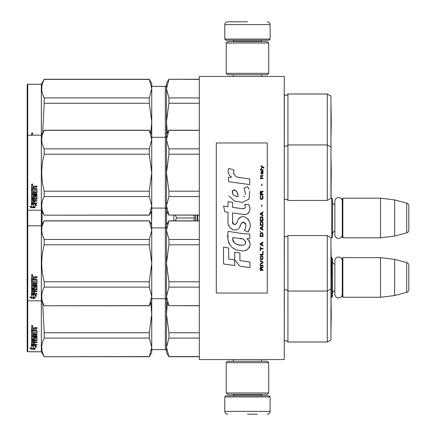 <?xml version="1.0" encoding="UTF-8"?>
<svg xmlns="http://www.w3.org/2000/svg" width="436" height="436" viewBox="0 0 436 436"><rect width="100%" height="100%" fill="white"/><g stroke="black" fill="none" stroke-linecap="round" stroke-linejoin="round"><path stroke-width="0.65" d="M284.25 221.134L284.25 204.549M284.25 359.558L284.25 76.442L199.312 76.442L199.312 359.558L284.25 359.558M249.757 76.442L247.446 76.442C228.377 76.442 228.377 76.442 247.446 76.442M330.962 237.816L331.812 237.816L331.812 198.184L330.962 198.184M331.812 237.816L332.379 237.249L332.379 198.751L331.812 198.184M334.87 204.855A3.395 3.395 147.9 0 1 332.379 201.579M334.87 231.145A3.395 3.395 32.2 0 0 332.379 234.421M342.854 198.184L342.854 237.816L342.287 237.249L342.287 198.751L342.854 198.184L380.508 198.184L394.667 199.922L406.723 203.149L406.723 232.851L394.667 236.078L394.667 199.922M342.854 237.816L380.508 237.816L380.508 198.184M380.508 237.816L394.667 236.078M408.821 205.885L408.821 230.115L408.821 205.885A2.829 2.829 -124.1 0 0 406.723 203.149M408.821 230.115A2.829 2.829 -55.9 0 1 406.723 232.851M330.962 297.27L331.812 297.27L331.812 257.638L331.18 257.638M331.812 297.27L332.379 296.709L332.379 258.205L331.812 257.638M334.87 264.309A3.395 3.395 147.9 0 1 332.379 261.033M334.87 290.599A3.395 3.395 32.2 0 0 332.379 293.875M342.854 257.638L342.854 297.27L342.287 296.709L342.287 258.205L342.854 257.638L380.508 257.638L394.667 259.376L406.723 262.603L406.723 292.305L394.667 295.537L394.667 259.376M342.854 297.27L380.508 297.27L380.508 257.638M380.508 297.27L394.667 295.537M408.821 265.339L408.821 289.569L408.821 265.339A2.829 2.829 -124.1 0 0 406.723 262.603M408.821 289.569A2.829 2.829 -55.9 0 1 406.723 292.305M195.508 215.171L195.508 220.829M193.906 220.829L194.429 218L193.906 215.171M173.833 220.829L173.833 215.171M175.228 215.171L176.678 218L175.228 220.829M194.429 218L176.678 218M224.796 396.929L225.93 395.795L268.963 395.795L270.091 396.929L224.796 396.929L224.796 411.371C224.965 413.088 225.908 414.031 227.625 414.2M247.446 414.2L257.354 414.2M270.091 39.071L224.796 39.071L225.93 40.205L268.963 40.205L270.091 39.071L270.091 24.629C269.928 22.912 268.979 21.969 267.263 21.8M247.446 21.8L227.625 21.8L247.446 21.8M226.208 392.967L268.68 392.967L267.263 394.384L227.625 394.384L226.208 392.967L226.208 362.67L268.68 362.67L267.263 361.259L227.625 361.259L226.208 362.67M268.68 43.033L226.208 43.033L227.625 41.616L267.263 41.616L268.68 43.033L268.68 73.33L267.263 74.741L227.625 74.741L226.208 73.33L268.68 73.33M342.287 234.721A3.711 3.711 0 0 1 338.581 238.427A3.711 3.711 0 0 1 334.87 234.721L334.87 201.279A3.711 3.711 0 0 1 338.581 197.573A3.711 3.711 0 0 1 342.287 201.279M342.287 294.175A3.711 3.711 0 0 1 338.581 297.881A3.711 3.711 0 0 1 334.87 294.175L334.87 260.739A3.711 3.711 0 0 1 338.581 257.027A3.711 3.711 0 0 1 342.287 260.739M327.283 342.004L330.962 339.878L330.962 237.68L327.283 235.554L327.283 342.004L287.929 342.004A2.267 2.267 0 0 0 284.348 341.339L284.25 341.437M168.923 356.73L166.47 352.479L166.47 347.329L168.923 356.73L199.312 356.73M151.75 86.35L165.342 86.35L165.342 349.65L151.75 349.65M165.342 349.65A1.134 1.134 -43.7 0 1 166.47 350.784M327.283 235.554L287.929 235.554L287.929 341.971A2.267 2.267 0 0 0 284.348 341.306L284.348 341.339M151.75 352.446L149.297 356.697L44.194 356.697L41.333 351.743L27.746 351.743L27.179 351.209L27.746 351.77L27.746 84.23L41.333 84.23L41.333 351.77L44.194 356.73L149.297 356.583L151.75 347.345L151.75 352.479L149.297 356.583M27.746 351.77L41.333 351.77M331.278 314.258L330.984 331.06L330.962 297.417M330.962 155.886L331.278 172.7L330.984 198.184M327.283 93.996L327.283 200.446L330.962 198.32L330.962 96.122L327.283 93.996L287.929 93.996A2.267 2.267 0 0 1 284.348 94.661L284.25 199.879M287.929 93.996L287.929 94.029A2.267 2.267 0 0 1 284.348 94.694L284.25 94.596M168.923 79.417L166.47 88.671L166.47 83.521L168.923 79.27L199.312 79.417M165.342 86.35A1.134 1.134 -136.3 0 0 166.47 85.216M41.333 84.23L44.194 79.27L149.297 79.27L151.75 83.521L151.75 88.655L149.297 79.27M27.179 351.176L27.179 84.824L27.746 84.257L41.333 84.257L44.194 79.27M27.179 84.824L27.746 84.23M330.962 104.929L330.962 138.583M166.792 85.423L166.47 88.671L166.47 134.479L168.923 130.348L166.47 139.602L166.47 172.7L168.923 191.213L168.923 196.543L166.47 205.803L166.47 225.08L168.923 220.943L166.47 230.197L166.47 263.3L168.923 281.809L168.923 287.144L166.47 296.398L166.47 314.225L168.923 332.739L168.923 338.074L199.312 338.074M168.923 332.739L199.312 332.739M168.923 356.583L199.312 356.583M168.923 338.074L166.47 347.329L166.792 344.08M167.386 303.102L166.47 314.225L166.792 307.734M166.47 350.751A1.134 1.134 -43.7 0 0 165.342 349.618L151.75 349.618M166.47 314.225L166.47 347.329M330.962 288.921L327.283 291.046L287.929 291.046A2.267 2.267 0 0 0 284.348 290.376L284.25 341.404M330.962 339.846L327.283 341.971L287.929 341.971M151.75 347.345L151.75 314.192L150.84 303.102M151.75 314.192L151.75 301.521L149.297 305.767L151.75 296.415L151.75 301.521M151.75 347.312L149.297 338.074L149.297 332.739L151.75 314.263M44.194 356.583C40.957 350.413 40.957 344.244 44.194 338.074L44.194 332.739L149.297 332.739M44.194 332.739L42.657 303.107M44.194 338.074L149.297 338.074M33.349 345.617L33.349 346.097L31.425 345.481L35.022 345.481L36.831 347.149L35.076 346.636L35.076 349.176L33.349 348.767L33.349 345.617L32.918 345.481M35.076 348.647L33.349 348.25M35.022 345.11L31.517 345.012M35.076 346.146L35.076 346.636L35.076 346.146L36.008 346.418M33.152 346.037L32.526 345.481M33.152 348.293L33.152 346.157L31.425 345.612L31.425 347.873M31.425 345.612L31.425 348.386L29.643 347.923L31.452 349.269L35.076 349.269L33.152 348.816L33.152 346.157M33.152 348.74L31.452 348.74L30.673 348.195M31.452 349.269L31.452 348.74M34.569 333.611L34.569 332.188L34.569 333.911L35.954 333.763L35.954 330.831L31.425 330.673L31.425 328.041L31.866 327.594L33.436 327.594L34.09 328.259L34.738 327.594L37.006 327.594L37.006 328.439L35.005 328.439L34.569 329.093L35.005 328.439M35.954 330.831L31.425 330.924L31.425 328.041M37.006 334.183L37.006 330.532L37.006 334.488L36.564 334.864L32.477 334.864L32.477 334.554L36.564 334.554L37.006 334.183M37.006 335.747L37.006 336.608L32.477 336.608L32.477 336.27L37.006 336.27L37.006 335.747L32.477 335.747L32.477 334.864M34.569 340.658L37.006 340.353L37.006 337.491L37.006 340.756L34.569 341.061L34.569 342.015L37.006 342.276L32.477 342.276L32.477 342.707L32.477 342.276M33.523 344.037L33.523 342.985L33.523 344.495L32.477 344.396L32.477 342.707L37.006 342.707L37.006 342.015M34.569 342.549L33.523 342.707M34.569 344.037L34.569 342.985L33.523 342.985M37.006 344.495L37.006 345.11L31.425 344.854L31.425 340.756L31.425 344.396L37.006 344.647L34.569 344.495L34.569 342.985M35.954 338.123L34.569 338.123L34.569 337.764L35.954 337.764L35.785 340.44L31.866 340.44L31.425 340.756M34.569 338.123L34.569 339.579L34.128 339.9L31.866 339.9L31.425 339.197L31.425 331.72L31.425 339.579L31.866 339.9M34.569 339.197L31.866 339.513M32.477 341.181L33.523 341.061L33.523 342.015L32.477 341.9L32.477 340.772L32.477 341.481M32.477 328.826L32.477 330.112L33.523 330.112L33.523 328.657L32.477 328.826M33.523 328.439L32.477 328.602M33.523 341.061L33.523 340.658L32.477 340.772M33.523 333.611L33.523 332.188L33.523 333.911L32.645 333.911L32.477 331.72L31.425 331.72M32.477 333.469L32.477 331.72M33.523 338.603L33.523 337.491L33.959 337.142L36.564 337.142L37.006 337.491M32.133 325.365L32.842 326.123L32.133 326.864L31.425 326.123L32.133 325.365M32.836 326.03L32.133 326.673L31.43 326.03M35.005 328.657L37.006 328.657L37.006 327.594M37.006 330.532L36.564 330.112L34.569 330.112L34.569 329.093M33.523 337.491L33.523 338.974L32.477 338.974L32.477 336.608M34.569 332.188L33.523 332.188M32.269 325.986L32.629 325.806L32.269 325.986M166.797 211.482L166.47 218L166.792 211.504M166.47 218L166.797 224.518M151.75 296.415L151.75 263.262L149.297 244.787L149.297 239.457L151.75 230.219L151.428 211.482M151.75 217.962L151.75 210.92L149.297 215.171L151.75 205.819L151.75 210.92M151.428 224.518L151.75 218.038M42.063 224.524L42.063 211.476M330.962 96.154L327.283 94.029L287.929 94.029L287.929 144.954A2.267 2.267 0 0 1 284.348 145.624L284.25 145.52M166.47 83.554L168.923 79.303L199.312 79.303M166.47 88.671L168.923 97.926L168.923 103.261L166.47 121.775L166.792 115.278M168.923 97.926L199.312 97.926M166.47 85.249A1.134 1.134 -136.3 0 1 165.342 86.383L151.75 86.383M166.47 121.775L167.386 132.893M168.923 103.261L199.312 103.261M42.652 94.203L44.194 97.926C40.957 91.756 40.957 85.587 44.194 79.417L149.297 79.303L151.75 83.554M151.75 205.819L151.75 172.667L149.297 154.191L149.297 148.856L151.75 139.618L151.75 121.737L149.297 103.261L149.297 97.926L151.75 88.655M151.75 121.737L151.75 88.688M150.84 132.898L151.75 121.808M42.657 132.893L44.194 103.261L149.297 103.261M44.194 103.261L44.194 97.926L149.297 97.926M44.194 79.417L149.297 79.417M34.504 135.187L37.006 135.144M31.425 135.591L31.866 135.144L33.67 135.187M32.133 132.909L32.842 133.667L32.133 134.408L31.425 133.667L32.133 132.909M32.836 133.574L32.133 134.217L31.43 133.574M32.269 133.53L32.629 133.351L32.269 133.53M287.929 235.554A2.267 2.267 0 0 1 284.348 236.219L284.25 290.48M166.792 256.804L166.47 263.3L168.923 244.787L168.923 239.457L166.47 230.197L166.792 226.949M168.923 287.144L199.312 287.144M168.923 281.809L199.312 281.809M166.47 263.3L166.47 296.398L168.923 305.652L199.312 305.652M168.923 305.652L199.312 305.767M166.47 296.398L166.792 293.15M168.923 220.943L199.312 220.943M168.923 239.457L199.312 239.457M166.47 230.197L166.47 225.08M166.47 299.821A1.134 1.134 -43.7 0 0 165.342 298.687L151.75 298.687M166.47 226.775A1.134 1.134 -136.3 0 1 165.342 227.908L151.75 227.908M168.923 244.787L199.312 244.787M27.179 226.349L27.746 225.788L41.333 225.788L44.194 220.829L149.297 220.829L151.75 225.08M151.75 230.181L149.297 220.829M27.179 300.246L27.746 300.813L41.333 300.813L44.194 305.767L149.297 305.652M42.652 235.729L44.194 239.457L149.297 239.457M151.75 263.262L151.75 230.219M151.75 296.382L149.297 287.144L149.297 281.809L151.75 263.333M44.194 305.652C40.957 299.483 40.957 293.314 44.194 287.144L44.194 281.809L149.297 281.809M44.194 281.809C40.957 269.47 40.957 257.131 44.194 244.787L149.297 244.787M44.194 244.787L44.194 239.457C40.957 233.282 40.957 227.112 44.194 220.943L149.297 220.943M44.194 287.144L149.297 287.144M33.349 294.687L33.349 295.167L31.425 294.556L35.022 294.556L36.831 296.218L35.076 295.706L35.076 298.246L33.349 297.837L33.349 294.687L32.918 294.556M35.076 297.717L33.349 297.319M35.022 294.18L31.517 294.082M35.076 295.216L35.076 295.706L35.076 295.216L36.008 295.488M33.152 295.107L32.526 294.556M33.152 297.363L33.152 295.232L31.425 294.682L31.425 296.943M31.425 294.682L31.425 297.461L29.643 296.992L31.452 298.338L35.076 298.338L33.152 297.886L33.152 295.232M33.152 297.81L31.452 297.81L30.673 297.265M31.452 298.338L31.452 297.81M34.569 282.686L34.569 281.258L34.569 282.98L35.954 282.833L35.954 279.901L31.425 279.743L31.425 277.116L31.866 276.669L33.436 276.669L34.09 277.329L34.738 276.669L37.006 276.669L37.006 277.509L35.005 277.509L34.569 278.163L35.005 277.509M35.954 279.901L31.425 279.994L31.425 277.116M37.006 283.253L37.006 279.607L37.006 283.558L36.564 283.934L32.477 283.934L32.477 283.623L36.564 283.623L37.006 283.253M37.006 284.817L37.006 285.678L32.477 285.678L32.477 285.34L37.006 285.34L37.006 284.817L32.477 284.817L32.477 283.934M34.569 289.727L37.006 289.422L37.006 286.561L37.006 289.826L34.569 290.131L34.569 291.085L37.006 291.346L32.477 291.346L32.477 291.777L32.477 291.346M33.523 293.112L33.523 292.055L33.523 293.564L32.477 293.466L32.477 291.777L37.006 291.777L37.006 291.085M34.569 291.619L33.523 291.777M34.569 293.112L34.569 292.055L33.523 292.055M37.006 293.564L37.006 294.18L31.425 293.929L31.425 289.826L31.425 293.466L37.006 293.717L34.569 293.564L34.569 292.055M35.954 287.193L34.569 287.193L34.569 286.834L35.954 286.834L35.785 289.515L31.866 289.515L31.425 289.826M34.569 287.193L34.569 288.648L34.128 288.97L31.866 288.97L31.425 288.267L31.425 280.789L31.425 288.648L31.866 288.97M34.569 288.267L31.866 288.583M32.477 290.251L33.523 290.131L33.523 291.085L32.477 290.97L32.477 289.842L32.477 290.55M32.477 277.896L32.477 279.187L33.523 279.187L33.523 277.727L32.477 277.896M33.523 277.509L32.477 277.678M33.523 290.131L33.523 289.727L32.477 289.842M33.523 282.686L33.523 281.258L33.523 282.98L32.645 282.98L32.477 280.789L31.425 280.789M32.477 282.539L32.477 280.789M33.523 287.673L33.523 286.561L33.959 286.212L36.564 286.212L37.006 286.561M32.133 274.435L32.842 275.192L32.133 275.939L31.425 275.192L32.133 274.435M32.836 275.1L32.133 275.748L31.43 275.1M35.005 277.727L37.006 277.727L37.006 276.669M37.006 279.607L36.564 279.187L34.569 279.187L34.569 278.163M33.523 286.561L33.523 288.049L32.477 288.049L32.477 285.678M34.569 281.258L33.523 281.258M32.269 275.056L32.629 274.876L32.269 275.056M330.984 246.498L331.278 263.3L330.984 280.097L330.962 246.487M330.962 147.079L327.283 144.954L287.929 144.954L287.929 200.446A2.267 2.267 0 0 0 284.348 199.781M166.792 166.209L166.47 172.7L168.923 154.191L168.923 148.856L166.47 139.602L166.792 136.354M168.923 196.543L199.312 196.543M168.923 191.213L199.312 191.213M166.47 172.7L166.47 205.803L168.923 215.057L199.312 215.057M168.923 215.057L199.312 215.171M166.47 205.803L166.792 202.555M168.923 130.348L199.312 130.348M168.923 148.856L199.312 148.856M166.47 139.602L166.47 134.479M166.47 209.226A1.134 1.134 -43.7 0 0 165.342 208.092L151.75 208.092M166.47 136.179A1.134 1.134 -136.3 0 1 165.342 137.313L151.75 137.313M168.923 154.191L199.312 154.191M327.283 200.446L287.929 200.446M27.179 135.754L27.746 135.187L41.333 135.187L44.194 130.233L149.297 130.233L151.75 134.479M151.75 139.585L149.297 130.233M27.179 209.651L27.746 210.212L41.333 210.212L44.194 215.171L149.297 215.057M42.652 145.134L44.194 148.856L149.297 148.856M151.75 172.667L151.75 139.618M151.75 205.781L149.297 196.543L149.297 191.213L151.75 172.738M44.194 215.057C40.957 208.888 40.957 202.718 44.194 196.543L44.194 191.213L149.297 191.213M44.194 191.213C40.957 178.874 40.957 166.53 44.194 154.191L149.297 154.191M44.194 154.191L44.194 148.856C40.957 142.686 40.957 136.517 44.194 130.348L149.297 130.348M44.194 196.543L149.297 196.543M33.349 204.092L33.349 204.571L31.425 203.955L35.022 203.955L36.831 205.623L35.076 205.105L35.076 207.65L33.349 207.242L33.349 204.092L32.918 203.955M35.076 207.122L33.349 206.719M35.022 203.585L31.517 203.487M35.076 204.62L35.076 205.105L35.076 204.62L36.008 204.893M33.152 204.511L32.526 203.955M33.152 206.768L33.152 204.631L31.425 204.086L31.425 206.348M31.425 204.086L31.425 206.86L29.643 206.397L31.452 207.738L35.076 207.738L33.152 207.291L33.152 204.631M33.152 207.209L31.452 207.209L30.673 206.669M31.452 207.738L31.452 207.209M34.569 192.085L34.569 190.663L34.569 192.385L35.954 192.232L35.954 189.306L31.425 189.148L31.425 186.515L31.866 186.068L33.436 186.068L34.09 186.733L34.738 186.068L37.006 186.068L37.006 186.913L35.005 186.913L34.569 187.567L35.005 186.913M35.954 189.306L31.425 189.398L31.425 186.515M37.006 192.658L37.006 189.006L37.006 192.963L36.564 193.339L32.477 193.339L32.477 193.028L36.564 193.028L37.006 192.658M37.006 194.222L37.006 195.083L32.477 195.083L32.477 194.745L37.006 194.745L37.006 194.222L32.477 194.222L32.477 193.339M34.569 199.132L37.006 198.827L37.006 195.966L37.006 199.225L34.569 199.535L34.569 200.489L37.006 200.751L32.477 200.751L32.477 201.181L32.477 200.751M33.523 202.511L33.523 201.454L33.523 202.969L32.477 202.865L32.477 201.181L37.006 201.181L37.006 200.489M34.569 201.023L33.523 201.181M34.569 202.511L34.569 201.454L33.523 201.454M37.006 202.969L37.006 203.585L31.425 203.329L31.425 199.225L31.425 202.865L37.006 203.116L34.569 202.969L34.569 201.454M35.954 196.598L34.569 196.598L34.569 196.233L35.954 196.233L35.785 198.914L31.866 198.914L31.425 199.225M34.569 196.598L34.569 198.053L34.128 198.375L31.866 198.375L31.425 197.666L31.425 190.194L31.425 198.053L31.866 198.375M34.569 197.666L31.866 197.988M32.477 199.655L33.523 199.535L33.523 200.489L32.477 200.375L32.477 199.247L32.477 199.955M32.477 187.3L32.477 188.586L33.523 188.586L33.523 187.131L32.477 187.3M33.523 186.913L32.477 187.077M33.523 199.535L33.523 199.132L32.477 199.247M33.523 192.085L33.523 190.663L33.523 192.385L32.645 192.385L32.477 190.194L31.425 190.194M32.477 191.938L32.477 190.194M33.523 197.077L33.523 195.966L33.959 195.617L36.564 195.617L37.006 195.966M32.133 183.839L32.842 184.597L32.133 185.338L31.425 184.597L32.133 183.839M32.836 184.504L32.133 185.147L31.43 184.504M35.005 187.131L37.006 187.131L37.006 186.068M37.006 189.006L36.564 188.586L34.569 188.586L34.569 187.567M33.523 195.966L33.523 197.448L32.477 197.448L32.477 195.083M34.569 190.663L33.523 190.663M32.269 184.461L32.629 184.281L32.269 184.461M330.962 189.513L330.984 155.903M263.982 168.198L263.982 167.604L261.088 165.625L261.088 166.22L262.352 167.108L261.088 168.198L261.088 168.787L262.777 167.402L263.982 168.198M263.017 270.375L263.017 269.78L261.753 269.78L261.753 268.102L263.017 267.312L263.017 266.619L261.633 267.508L261.268 266.816L260.668 266.816L260.243 267.508L260.183 270.375L263.017 270.375M260.183 265.824L263.017 265.824L263.017 265.235L260.183 265.235L260.183 265.824M260.183 264.439L263.017 262.859L263.017 262.069L260.183 260.483L260.183 261.077L262.652 262.461L260.183 263.845L260.183 264.439M260.183 257.322L260.608 259.398L261.148 259.692L262.592 259.398L263.017 258.112L262.592 256.036L260.848 255.834L260.183 257.322M260.183 254.352L260.183 254.946L263.017 254.946L263.017 251.387L262.652 251.387L262.652 254.352L260.183 254.352M263.017 242.678L263.017 242.089L260.183 243.67L260.183 244.46L263.017 246.046L263.017 245.452L262.292 245.054L262.292 243.075L263.017 242.678M262.592 232.889L262.052 232.59L260.608 232.889L260.183 234.176L260.183 236.546L263.017 236.546L263.017 234.176L262.592 232.889M260.608 231.799L260.183 230.911L260.608 231.799M260.183 228.535L263.017 230.115L263.017 229.521L262.292 229.129L262.292 227.151L263.017 226.753L263.017 226.159L260.183 227.745L260.183 228.535M262.837 222.104L262.052 221.412L260.608 221.711L260.183 222.998L260.183 225.368L263.017 225.368L262.837 222.104M262.837 217.357L262.052 216.665L260.608 216.959L260.183 218.245L260.183 220.621L263.017 220.621L262.837 217.357M261.992 206.375L261.992 204.991L261.693 204.991L261.693 206.375L261.992 206.375M260.183 178.58L263.017 178.58L263.017 177.986L260.183 177.986L260.183 178.58M262.957 171.953L263.017 170.868L261.387 171.163L261.088 172.847L261.447 174.029L261.447 171.659L261.753 171.561L261.813 173.239L262.292 174.029L262.897 173.637L262.957 171.953M260.488 246.836L260.183 246.836L260.183 250.591L260.488 250.591L260.488 249.011L263.017 249.011L263.017 248.416L260.488 248.416L260.488 246.836M263.017 211.918L260.183 213.498L260.183 214.289L263.017 215.875L263.017 215.28L262.292 214.883L262.292 212.904L263.017 212.512L263.017 211.918M262.532 176.406L263.017 175.021L262.412 175.91L261.328 175.91L261.088 174.825L261.088 175.91L260.608 175.91L260.608 176.406L261.088 176.406L261.088 177.196L261.328 176.406L262.532 176.406M262.592 195.693L262.292 195.595L262.592 198.266L262.052 198.86L260.728 198.565L260.548 196.979L260.908 195.595L260.363 196.091L260.243 198.364L260.848 199.356L262.052 199.454L262.837 198.762L263.017 196.979L262.592 195.693M263.017 194.211L261.753 194.211L261.753 192.527L263.017 191.736L263.017 191.044L261.633 191.933L261.268 191.24L260.668 191.24L260.243 191.933L260.183 194.805L263.017 194.805L263.017 194.211M261.992 185.507L261.992 184.123L261.693 184.123L261.693 185.507L261.992 185.507M263.017 170.073L263.017 169.582L260.183 169.582L260.183 170.073L263.017 170.073M240.116 177.752C235.108 177.114 233.037 174.498 233.898 169.904L228.633 168.4C227.488 171.969 228.475 174.896 231.587 177.174L228.35 177.354L228.595 181.687L249.757 184.608L249.757 179.011L238.154 177.338M247.61 186.635L244.111 188.178L247.61 186.635L249.196 189.382M232.59 221.401L232.59 212.959L242.656 214.272C248.667 216.229 251.85 208.926 248.618 204.484L244.689 204.484C246.051 207.144 245.37 208.566 242.634 208.751L232.584 207.345L232.584 202.446L227.99 201.65L227.99 206.746L223.537 206.141L224.922 211.852L227.99 212.272L227.99 221.401C226.769 227.826 236.715 233.914 239.816 226.698C240.852 222.9 242.71 221.717 245.392 223.156C246.335 225.728 245.92 228.11 244.155 230.29L248.035 231.996C251.643 226.033 250.765 221.079 245.392 217.139C241.511 215.94 238.835 217.253 237.375 221.074C237.32 224.769 231.898 225.952 232.59 221.401L233.718 224.431M246.781 233.963L239.876 233.255L228.257 231.32C226.077 239.74 230.017 250.368 240.116 250.357C247.621 253.452 254.346 243.223 246.781 238.77L249.79 238.601L249.79 233.963L246.781 233.963M234.721 252.139L234.721 259.916L239.92 266.227L249.975 267.6L249.975 261.998L239.92 260.614L239.92 253.038L234.721 252.139M223.51 263.982L234.672 265.508L234.672 259.905L228.709 259.066L228.709 248.03L223.51 247.13L223.51 263.982M267.263 142.975L216.3 142.975L216.3 293.025L267.263 293.025L267.263 142.975M236.912 176.874L235.854 176.22M234.154 174.613L233.571 173.136M228.317 172.765L228.578 173.49M244.111 188.178L245.626 194.549M244.765 196.167L243.626 196.772M228.9 195.857L234.405 201.067L242.367 202.402L249.049 199.11L249.757 191.235M248.035 231.996L249.899 227.723M250.111 224.447L249.866 222.616M248.493 219.553L247.942 218.861M241.239 216.834L238.53 218.932M236.41 223.172L235.772 224.12M235.489 224.36L234.884 224.622M239.337 227.685L240.579 225.336M241.669 223.199L241.98 222.785M242.498 222.349L243.19 222.077M243.413 222.049L245.86 224.42M245.904 225.864L245.664 227.27M228.709 225.205L229.243 226.393M231.194 228.687L232.339 229.369M234.187 229.914L235.053 229.99M237.146 229.641L238.383 228.851M244.689 204.484L245.315 206.168M244.378 208.588L243.288 208.779M243.435 214.354L244.334 214.398M245.822 214.332L246.934 214.016M248.188 213.291L248.907 212.577M249.599 210.986L249.833 208.784M242.165 233.582L240.329 233.325M245.065 250.346L246.945 249.823M249.272 247.866L249.735 246.852M250.101 244.781L250.073 243.877M249.91 242.857L248.733 240.487M228.104 235.44L227.903 238.056M228.306 241.566L229.265 244.062M233.587 248.373L234.677 248.945M237.293 196.494L235.587 196.02M233.364 194.783L232.301 192.826M232.263 192.619L232.295 191.219M233.969 189.818L234.988 189.992M236.083 190.663L236.868 191.873M237.249 192.859L237.604 194.124M240.116 238.547C244.83 237.609 248.433 245.473 242.084 245.185C236.072 245.419 232.971 242.868 232.786 237.533L241.555 238.835M243.462 239.533L243.953 239.816M245.185 240.846L245.604 241.746M245.686 242.476L245.632 242.917M245.604 243.424L244.721 244.574M243.119 245.179L242.748 245.201M241.168 245.092L239.097 244.792M237.642 244.471L235.375 243.615M233.734 242.362L232.797 240.558M232.666 239.478L232.704 238.274M261.387 269.78L260.488 269.78L260.848 267.312L261.328 267.606L261.387 269.78M260.548 257.322L260.908 256.428L262.292 256.428L262.652 257.322L262.472 258.804L260.908 259L260.548 257.322M262.052 243.174L262.052 244.956L260.423 244.067L262.052 243.174M260.548 234.176L260.908 233.282L262.292 233.282L262.652 235.952L260.548 235.952L260.548 234.176M262.052 227.249L262.052 229.031L260.423 228.137L262.052 227.249M260.548 222.998L260.908 222.104L262.292 222.104L262.652 224.774L260.548 224.774L260.548 222.998M260.548 218.245L260.908 217.357L262.292 217.357L262.652 220.027L260.548 220.027L260.548 218.245M262.352 171.561L262.777 172.449L262.532 173.539L261.992 172.645L261.992 171.561L262.352 171.561M262.052 213.002L262.052 214.785L260.423 213.896L262.052 213.002M261.387 194.211L260.488 194.211L260.848 191.736L261.328 192.036L261.387 194.211M237.991 196.603C233.636 196.195 231.898 194.085 232.77 190.27C236.345 190.052 238.089 192.162 237.991 196.603M197.617 215.171L197.617 220.829M197.105 215.171L197.105 220.829M233.996 394.384L233.996 394.667L260.892 394.667L262.025 395.795M270.091 396.929L270.091 411.371L224.796 411.371M260.892 41.616L260.892 41.333L233.996 41.333L232.862 40.205M224.796 39.071L224.796 24.629L270.091 24.629M36.564 334.864L36.564 334.554M34.128 339.9L34.128 339.513M36.564 283.934L36.564 283.623M34.128 288.97L34.128 288.583M36.564 193.339L36.564 193.028M34.128 198.375L34.128 197.988M233.315 359.558L233.315 361.259M261.573 359.558L261.573 361.259M260.892 394.384L260.892 394.667M233.996 394.667L232.862 395.795M270.091 411.371C269.928 413.088 268.985 414.031 267.263 414.2M233.315 76.442L233.315 74.741M261.573 76.442L261.573 74.741M233.996 41.616L233.996 41.333M260.892 41.333L262.025 40.205M224.796 24.629C224.965 22.912 225.908 21.969 227.625 21.8M268.68 392.967L268.68 362.67M226.208 43.033L226.208 73.33M44.194 356.73L149.297 356.73M331.147 198.184L330.989 189.262M199.312 79.27L168.923 79.27M331.278 121.742L330.984 104.94M199.312 356.697L168.923 356.697L166.47 352.446M35.954 337.867L34.569 337.867M330.984 297.428L331.278 314.225L330.962 331.038M330.962 104.962L331.278 121.775L330.984 138.572M166.47 301.521L168.923 305.767M199.312 220.829L168.923 220.829M44.194 305.767L149.297 305.767M35.954 286.937L34.569 286.937M166.47 210.92L168.923 215.171M199.312 130.233L168.923 130.233M44.194 215.171L149.297 215.171M35.954 196.342L34.569 196.342"/></g></svg>
